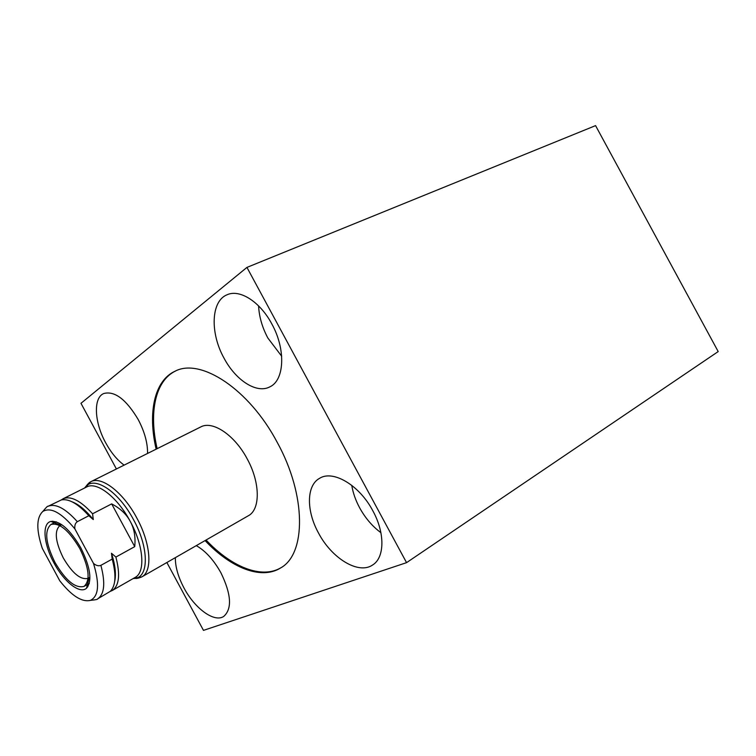 <?xml version="1.0" encoding="UTF-8"?>
<svg xmlns="http://www.w3.org/2000/svg" width="756" height="756" viewBox="0 0 756 756"><rect width="100%" height="100%" fill="white"/><g stroke="black" fill="none" stroke-linecap="round" stroke-linejoin="round"><path stroke-width="1.13" d="M52.863 522.198L52.759 521.177M114.676 581.421C116.301 574.21 115.224 564.827 111.463 553.26L112.2 559.09L100.888 565.346C105.547 583.084 104.451 594.273 97.581 598.903C98.015 599.357 95.625 599.848 90.427 600.377C81.865 602.352 71.65 595.841 59.79 580.825L42.308 548.383C36.184 529.909 36.345 517.595 42.808 511.462C46.135 507.427 47.864 505.717 48.006 506.322L61.406 499.905C68.957 498.525 78.095 503.798 88.821 515.734L93.29 519.57C85.882 510.3 78.794 504.375 72.028 501.786M112.2 559.09C116.377 574.938 115.762 585.673 110.357 591.305L97.581 598.903M87.857 586.713L87.063 586.061M61.321 499.924L63.05 498.79C70.714 495.596 80.561 500.595 92.572 513.787L111.671 503.893C120.308 508.401 126.507 514.25 130.268 521.432C134.209 528.51 135.693 536.921 134.729 546.645L115.895 557.049C120.421 574.683 119.183 585.853 112.19 590.549L110.281 591.372M100.888 565.346C98.592 566.282 96.125 565.63 93.479 563.4C99.764 583.953 98.743 596.276 90.427 600.377M42.808 511.462C50.718 506.841 61.406 512.653 74.882 528.898L93.479 563.4M53.988 562.965C63.854 581.723 79.9 594.481 86.553 588.206C92.383 580.92 90.493 567.51 80.901 547.977C70.006 529.436 59.97 520.591 50.794 521.432C41.797 523.502 43.659 544.254 53.988 562.965M74.882 528.898C74.475 525.467 75.298 523.058 77.348 521.678L88.821 515.734M111.671 503.893L134.729 546.645M111.463 553.26L115.895 557.049M92.572 513.787L93.29 519.57M200.727 426.951C212.521 420.317 234.606 434.965 247.174 458.835C260.366 482.659 260.48 509.591 248.299 515.781L141.712 576.951C152.806 571.46 150.898 543.555 136.779 517.926C123.237 492.288 101.361 475.637 90.739 481.761L200.727 426.951M206.057 540.02C231.383 566.981 261.661 579.408 281.081 567.652M157.144 448.677C148.734 412.653 155.178 380.561 175.732 370.912M156.142 449.168C147.647 412.87 154.243 380.57 175.118 371.177C200.642 357.645 249.093 389.085 277.168 442.26C306.558 495.397 306.208 554.167 280.533 568.002C261.141 580.192 230.599 567.775 205.084 540.578M166.868 562.511L203.477 630.381L406.558 562.653L246.938 267.407L80.977 403.307L116.405 468.975M124.116 465.129C117.199 460.054 111.056 452.617 105.679 442.799C94.358 422.396 93.054 397.854 103.742 393.526C114.619 390.635 126.11 399.3 138.206 419.533C144.585 431.723 147.703 443.025 147.562 453.449M224.022 358.146C209.97 333.056 210.896 301.039 227.093 294.764C239.69 288.868 260.102 301.757 271.829 323.955C286.089 349.518 284.464 380.57 269.665 386.949C256.492 393.867 235.674 380.249 224.022 358.146M196.276 545.634C205.528 550.916 213.75 559.979 220.941 572.831C231.317 594.301 232.253 608.826 223.748 616.414C214.288 622.878 194.746 608.467 183.963 587.922C178.142 576.885 175.269 566.792 175.354 557.644M318.493 532.999C306.237 510.876 306.312 485.532 319.552 478.331C332.971 469.656 359.374 485.097 372.84 510.81C385.163 533.065 384.7 557.692 372.642 564.978C358.533 574.881 331.686 558.315 318.493 532.999M406.558 562.653L718.2 351.568L595.567 125.619L246.938 267.407M281.676 356.218L267.832 337.97C262.228 327.433 259.138 316.736 258.59 305.906M380.901 532.678C372.349 526.346 365.252 518.03 359.601 507.739C355.613 500.302 352.995 492.836 351.748 485.333M59.847 525.637C54.177 530.91 55.32 541.683 63.277 557.928C72.359 573.35 80.627 580.154 88.074 578.34M54.971 562.417C65.696 580.636 75.392 588.631 84.058 586.391C90.578 580.485 89.17 567.879 79.815 548.582C68.976 530.362 59.346 522.339 50.917 524.513C44.207 530.589 45.568 543.224 54.971 562.417M112.19 590.549L135.116 577.442C145.596 572.273 143.678 545.785 130.268 521.432C117.397 497.079 96.683 481.185 86.666 486.977L85.995 486.335C95.058 475.949 118.985 492.033 133.529 519.684C148.771 547.24 149.074 576.573 135.277 578.359L133.103 578.595M48.006 506.322C55.538 503.194 65.318 508.315 77.348 521.678M84.596 488.017L85.995 486.335C87.894 483.802 89.473 482.281 90.739 481.761L85.239 487.696M133.727 578.236L141.712 576.951C138.622 578.198 136.477 578.661 135.277 578.359L135.116 577.442M63.05 498.79L86.666 486.977M89.066 577.65L86.553 588.206M60.971 525.184L50.794 521.432M89.284 583.471L84.058 586.391M56.246 521.782L50.917 524.513"/></g></svg>
